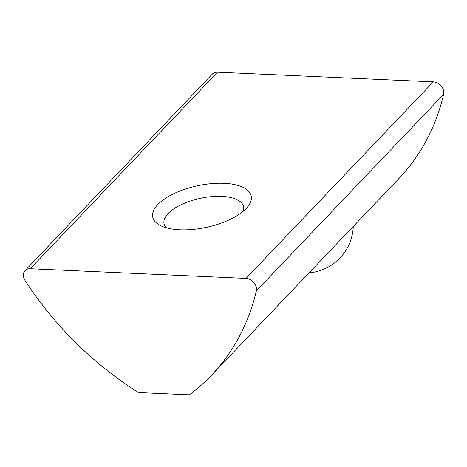 <?xml version="1.0" encoding="UTF-8"?>
<svg xmlns="http://www.w3.org/2000/svg" width="467" height="467" viewBox="0 0 467 467"><rect width="100%" height="100%" fill="white"/><g stroke="black" fill="none" stroke-linecap="round" stroke-linejoin="round"><path stroke-width="0.7" d="M179.83 229.787A50.337 21.26 -12.1 0 0 247.586 206.91A50.337 21.26 -12.1 0 0 224.096 183.333A50.337 21.26 -12.1 0 0 165.137 198.551A50.337 21.26 -12.1 0 0 160.49 225.584A50.337 21.26 -12.1 0 0 179.83 229.787M243.079 211.393A40.652 17.174 -12.1 0 0 243.552 206.618A40.652 17.174 -12.1 0 0 221.679 196.379A40.652 17.174 -12.1 0 0 181.319 204.616A40.652 17.174 -12.1 0 0 164.051 223.664A40.652 17.174 -12.1 0 0 166.439 227.82M246.027 278.396L30.203 268.729L217.488 72.187L433.306 81.859L246.027 278.396A9.679 7.46 43.6 0 1 256.365 290.842A290.392 223.751 43.6 0 1 211.475 375.252A290.392 223.751 43.6 0 1 189.351 394.813L138.372 392.525A290.392 223.751 43.6 0 1 25.049 280.48A9.679 7.46 43.6 0 1 25.037 270.632A9.679 7.46 43.6 0 1 30.203 268.729M217.488 72.187A9.679 7.46 -136.4 0 0 212.316 74.09L25.037 270.632M256.365 290.842L443.65 94.299A9.679 7.46 -136.4 0 0 433.306 81.859M443.65 94.299A290.392 223.751 43.6 0 1 398.754 178.709L211.475 375.252M309.043 272.862A48.399 48.399 0 0 0 353.268 226.448"/></g></svg>
